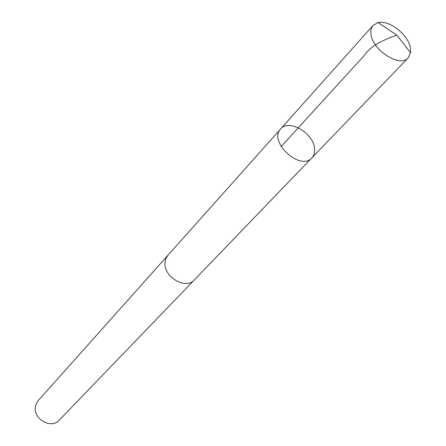 <?xml version="1.0" encoding="UTF-8"?>
<svg xmlns="http://www.w3.org/2000/svg" width="446" height="446" viewBox="0 0 446 446"><rect width="100%" height="100%" fill="white"/><g stroke="black" fill="none" stroke-linecap="round" stroke-linejoin="round"><path stroke-width="0.67" d="M194.445 279.793L194.227 280.027C186.032 289.8 164.1 277.367 164.931 263.279L165.667 258.998L167.752 255.48L280.651 128.972C267.918 141.494 300.32 171.532 311.843 157.89C313.962 155.621 314.882 152.644 314.608 148.958C314.101 133.465 288.863 118.48 280.651 128.972C267.918 141.494 300.32 171.532 311.843 157.89L408.196 57.841C400.112 67.97 372.131 50.119 370.983 33.918C370.565 30.322 371.284 27.468 373.135 25.338L378.08 22.584C389.347 19.546 409.06 35.424 410.504 48.636L410.565 52.706L408.196 57.841M311.843 157.89L194.227 280.021C186.038 289.805 164.1 277.367 164.925 263.279L165.661 258.998L167.964 255.24M194.227 280.027L59.229 420.21C51.664 429.058 33.812 419.68 35.318 407.549L36.187 403.825L38.161 400.675L167.746 255.474M281.142 146.606L364.198 55.56C371.379 44.979 384.095 39.872 396.734 35.044L378.08 22.584M280.651 128.972L373.135 25.338M396.734 35.044L410.565 52.706"/></g></svg>
